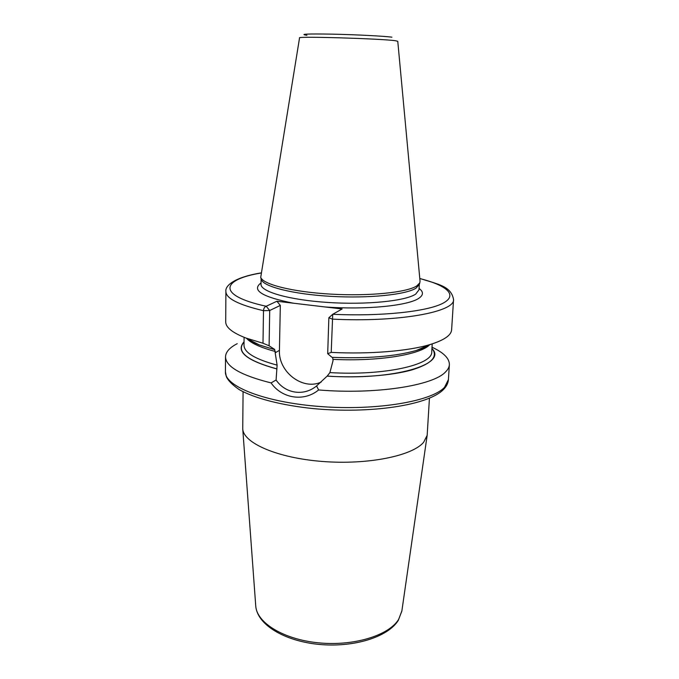 <?xml version="1.0" encoding="UTF-8"?>
<svg xmlns="http://www.w3.org/2000/svg" width="679" height="679" viewBox="0 0 679 679"><rect width="100%" height="100%" fill="white"/><g stroke="black" fill="none" stroke-linecap="round" stroke-linejoin="round"><path stroke-width="1.02" d="M416.736 285.961C406.763 292.479 369.283 296.341 330.97 294.134C292.624 291.987 262.739 284.374 260.728 277.312L299.558 37.863C295.738 36.097 381.827 38.661 395.433 40.74L397.767 41.292L420.038 281.174L419.8 282.863L416.736 285.961M261.16 278.984L261.296 279.527C263.316 286.606 292.955 294.211 330.97 296.358C368.952 298.556 406.11 294.669 416.032 288.134L419.249 284.509M274.469 349.32L269.105 345.781L262.994 343.234L263.494 310.693C263.69 308.334 264.589 306.849 266.193 306.254L276.888 301.247L342.123 308.979L332.718 314.284L331.216 352.393L327.694 353.683L331.997 357.332C367.229 358.733 395.365 356.433 416.405 350.44L430.223 344.499C408.775 351.051 369.979 354.353 331.216 352.393M429.824 344.669C426.633 346.774 422.16 348.692 416.405 350.44M274.053 349.456L259.403 344.957C253.785 342.819 249.456 340.586 246.418 338.261M419.792 278.568C447.206 285.435 458.664 295.424 442.343 303.555C426.2 311.678 380.579 316.55 332.718 314.284L328.857 317.73L332.328 319.122C398.429 322.525 455.202 311.916 453.564 299.515L451.62 329.765C451.272 335.265 444.142 340.179 430.223 344.499M262.994 343.234L246.027 338.066C232.456 332.786 225.683 327.388 225.717 321.88L225.886 291.563C226.005 298.412 238.541 304.786 263.494 310.693L269.707 310.507L280.325 305.406L279.434 350.347C278.237 371.922 302.868 390.807 321.226 382.031M432.022 347.232C443.642 352.596 449.43 358.402 449.379 364.648C449.226 367.127 447.945 369.554 445.534 371.931C433.346 385.596 375.521 394.754 318.621 389.958L316.567 385.944L327.125 376.141C359.123 378.118 391.851 375.589 411.847 369.936C431.776 363.706 438.481 356.526 431.954 348.386M431.937 348.582C448.216 364.046 394.21 380.673 327.202 376.09L329.901 372.601L333.041 360.642L332.685 357.366M274.647 349.362L277.108 365.132L276.098 380.002L271.074 382.914C240.994 375.351 225.801 366.66 225.521 356.831C225.708 351.968 229.621 347.58 237.234 343.667M244.041 341.826C235.409 351.493 246.367 360.541 276.896 368.969M316.567 385.944C303.903 396.528 285.214 393.599 276.098 380.002M269.105 345.781L269.707 310.507L266.193 306.254C216.491 295.458 221.04 279.578 261.033 273.026M328.857 317.73L327.694 353.683M276.888 301.247L280.325 305.406M318.621 389.958C303.937 402.053 281.827 398.522 271.074 382.914M255.728 605.727L255.754 606.092C256.772 622.821 283.61 639.508 318.748 642.86C353.852 646.332 388.863 635.442 398.632 619.426L401.832 611.193L427.167 435.332L423.62 442.309C412.289 455.889 367.78 465.039 322.567 461.474C277.321 458.019 243.422 443.048 242.743 428.899L243.074 391.732M427.167 435.332L429.434 398.233M391.919 37.184C384.687 36.131 356.093 34.654 332.438 34.154C307.315 33.729 298.802 34.111 306.908 35.283M419.316 284.306L419.019 289.789L415.701 294.109C405.55 301.026 366.55 305.032 327.77 302.452C288.948 299.931 260.456 291.622 261.025 284.272L261.109 278.78M324.952 306.942C366.066 310.048 408.919 305.66 419.062 298.123C423.543 294.975 423.56 291.749 419.087 288.448M293.472 303.216C261.992 296.927 251.179 290.171 261.05 282.922M417.084 350.143L429.179 344.949M247.046 338.592L258.741 344.618M444.567 387.259L448.412 379.62C448.157 383.007 446.646 386.156 443.871 389.075C429.145 405.261 370.488 413.995 313.375 408.605C281.641 405.338 254.837 398.412 239.322 389.678C232.396 384.917 228.059 380.554 226.328 376.599L225.436 371.837C224.511 386.283 264.878 402.486 320.946 406.585C376.955 410.795 431.861 401.306 444.567 387.259M333.083 359.361C378.262 361.644 420.505 354.659 429.68 344.728M246.553 338.337C250.958 343.184 260.549 347.563 275.326 351.467M329.901 372.601C384.484 375.911 432.939 364.801 431.742 351.832L432.217 343.88M244.084 337.31L243.999 345.28C244.168 352.596 255.202 359.216 277.108 365.132M276.973 368.918C246.74 360.583 235.757 351.62 244.033 342.012M279.434 350.347L275.301 352.732M242.743 428.899L255.754 606.092C257.256 624.68 284.204 640.942 318.689 644.379C353.258 647.766 387.794 637.335 398.327 620.334L401.883 610.828M419.079 285.036L419.8 282.863M261.296 279.527L260.728 277.312M259.403 344.957L246.027 338.066M449.379 364.648L448.412 379.62M424.485 346.969L420.691 348.599M251.578 340.926L255.262 342.819M453.564 299.515C451.085 286.012 438.286 284.408 419.783 278.441M225.886 291.563C224.893 285.494 234.942 277.193 261.05 272.899M225.521 356.831L225.436 371.837"/></g></svg>
